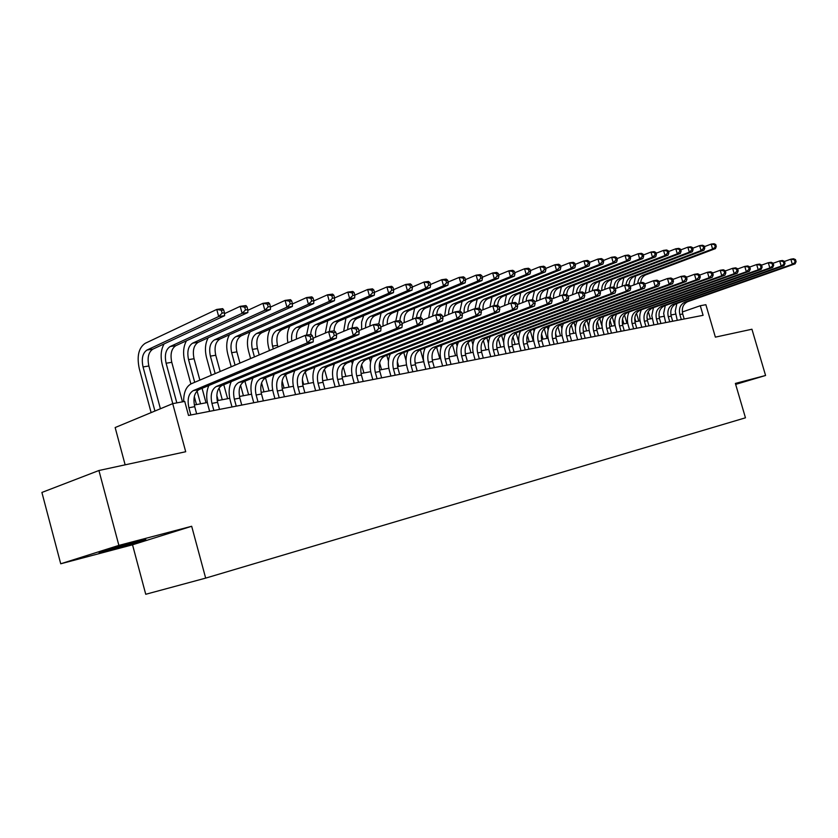 <?xml version="1.0" encoding="UTF-8"?>
<svg xmlns="http://www.w3.org/2000/svg" width="838" height="838" viewBox="0 0 838 838"><rect width="100%" height="100%" fill="white"/><g stroke="black" fill="none" stroke-linecap="round" stroke-linejoin="round"><path stroke-width="1.26" d="M135.033 542.071C117.739 546.596 92.641 554.033 100.413 552.315L110.312 549.843C127.47 545.339 151.929 538.101 144.524 539.714L135.033 542.071M132.53 544.794L191.682 526.274L118.881 545.402L60.724 563.785L132.53 544.794L145.739 594.278L205.666 578.115L745.464 417.806L735.376 383.427L765.576 375.487L751.937 329.229L715.38 337.138L705.868 304.697L700.285 305.734L682.31 311.987M60.724 563.785L41.9 492.451L98.926 470.506L185.701 451.734L172.712 403.644L115.152 427.548L125.134 464.839M735.659 384.391L765.576 375.487M118.881 545.402L98.926 470.506M172.712 403.644L184.727 401.412L188.519 415.439L703.092 315.318L700.285 305.734M191.682 526.274L205.666 578.115M675.543 314.114L670.913 314.983M663.947 316.303L659.16 317.204M652.121 318.534L647.166 319.467M640.054 320.818L634.921 321.782M627.725 323.143L622.414 324.138M615.144 325.521L609.655 326.558M602.302 327.941L596.614 329.02M589.177 330.423L583.29 331.534M575.769 332.958L569.672 334.1M562.068 335.546L555.762 336.729M548.062 338.185L541.526 339.421M533.743 340.888L526.976 342.166M519.099 343.653L512.091 344.984M504.12 346.482L496.871 347.854M488.795 349.383L481.284 350.797M473.114 352.337L465.331 353.814M457.056 355.375L448.99 356.894M440.61 358.475L432.261 360.057M423.777 361.66L415.114 363.294M406.514 364.918L397.537 366.615M388.832 368.259L379.52 370.019M370.7 371.684L361.052 373.507M352.107 375.194L342.093 377.09M333.032 378.797L322.64 380.756M313.454 382.495L302.675 384.527M293.352 386.287L282.176 388.403M272.717 390.194L261.11 392.383M251.515 394.195L239.469 396.468M229.727 398.312L217.21 400.669M207.332 402.533L194.332 404.995M735.607 384.202L737.639 383.458L735.544 383.972M196.668 413.857L194.72 406.66C192.939 398.165 194.395 392.467 199.077 389.586L313.192 341.925L307.274 342.878L305.2 335.368L191.368 383.72C186.141 386.454 183.585 392.425 183.679 401.612M190.844 414.988L188.896 407.771C187.115 399.234 188.56 393.525 193.243 390.634L307.274 342.878L310.94 339.285L313.307 338.908L312.48 335.902L310.112 336.279L310.94 339.285M310.112 336.279L305.2 335.368L311.118 334.435L312.48 335.902M313.192 341.925L313.307 338.908M160.404 408.755L148.871 365.997C147.142 357.711 148.473 352.096 152.862 349.142L224.605 315.716L218.687 316.523L216.749 309.432L145.204 343.308C138.658 347.78 136.678 356.234 139.276 368.636L151.123 412.61M154.925 411.029L143.047 366.929C141.308 358.622 142.638 352.987 147.017 350.022L218.687 316.523L222.112 313.119L224.479 312.794L223.704 309.955L221.337 310.269L222.112 313.119M221.337 310.269L216.749 309.432L222.678 308.646L223.704 309.955M224.605 315.716L224.479 312.794M219.525 409.405L217.597 402.313C215.848 393.933 217.325 388.308 222.028 385.449L336.394 338.164L330.664 339.097L328.611 331.691L313.119 338.206M213.868 410.505L211.941 403.392C210.181 394.981 211.647 389.345 216.351 386.475L330.664 339.097L334.289 335.546L336.583 335.179L335.755 332.225L333.461 332.592L334.289 335.546M208.882 385.49C206.368 391.116 206.043 397.621 207.908 405.016L209.626 411.332M333.461 332.592L328.611 331.691L334.352 330.79L335.755 332.225M336.394 338.164L336.583 335.179M241.753 405.079L239.846 398.092C238.118 389.827 239.616 384.275 244.34 381.437L358.905 334.519L353.343 335.42L351.311 328.129L336.352 334.362M236.253 406.147L234.336 399.139C232.608 390.843 234.106 385.271 238.82 382.432L353.343 335.42L356.915 331.932L359.146 331.576L358.329 328.664L356.108 329.009L356.915 331.932M231.267 381.636C228.795 387.177 228.481 393.546 230.303 400.753L232 406.975M356.108 329.009L351.311 328.129L356.883 327.26L358.329 328.664M358.905 334.519L359.146 331.576M263.373 400.878L261.487 393.986C259.78 385.826 261.299 380.347 266.034 377.529L380.735 330.979L375.34 331.858L373.329 324.673L358.884 330.633M258.02 401.915L256.135 395.002C254.427 386.821 255.936 381.321 260.67 378.504L375.34 331.858L378.87 328.412L381.028 328.067L380.232 325.196L378.074 325.542L378.87 328.412M253.045 377.875C250.614 383.333 250.29 389.576 252.081 396.604L253.757 402.743M378.074 325.542L373.329 324.673L378.734 323.824L380.232 325.196M380.735 330.979L381.028 328.067M284.407 396.783L282.542 389.984C280.866 381.939 282.406 376.524 287.151 373.738L401.926 327.543L396.688 328.391L394.708 321.321L380.745 327.03M279.201 397.788L277.336 390.969C275.65 382.903 277.179 377.467 281.924 374.67L396.688 328.391L400.187 325.008L402.282 324.673L401.486 321.844L399.391 322.169L400.187 325.008M274.225 374.209C271.837 379.583 271.522 385.7 273.272 392.572L274.937 398.626M399.391 322.169L394.708 321.321L399.956 320.504L401.486 321.844M401.926 327.543L402.282 324.673M164.112 343.905C160.896 349.614 160.309 356.621 162.321 364.928L172.785 403.633M176.828 402.879L166.113 363.231C164.395 355.029 165.746 349.467 170.156 346.534L242.109 313.328L240.192 306.331L224.511 313.653M182.475 401.831L171.78 362.32C170.072 354.149 171.423 348.608 175.833 345.675L247.849 312.543L242.109 313.328L245.482 309.966L247.786 309.651L247.021 306.855L244.717 307.158L245.482 309.966M244.717 307.158L240.192 306.331L245.943 305.566L247.021 306.855M247.849 312.543L247.786 309.651M186.465 340.783C183.354 346.429 182.778 353.269 184.748 361.314L190.886 383.94M194.311 396.573L196.48 404.586M200.544 403.822L197.056 390.979M194.699 382.296L188.55 359.628C186.864 351.541 188.236 346.052 192.656 343.14L264.85 310.217L262.954 303.325L247.807 310.322M206.022 402.785L202.094 388.319M199.863 380.106L194.06 358.737C192.384 350.682 193.756 345.204 198.187 342.302L270.433 309.452L264.85 310.217L268.191 306.897L270.433 306.593L269.668 303.838L267.437 304.142L268.191 306.897M267.437 304.142L262.954 303.325L268.548 302.581L269.668 303.838M270.433 309.452L270.433 306.593M208.233 337.735C205.205 343.308 204.65 349.991 206.577 357.795L211.323 375.235M216.822 395.452L218.194 400.491M222.259 399.716L219.064 387.963M215.157 373.612L210.39 356.119C208.725 348.147 210.118 342.721 214.559 339.83L286.952 307.19L285.077 300.402L270.433 307.085M227.601 398.71L223.788 384.726M220.174 371.475L215.754 355.26C214.099 347.309 215.492 341.894 219.944 339.023L292.378 306.457L286.952 307.19L290.262 303.922L292.431 303.628L291.676 300.915L289.508 301.209L290.262 303.922M289.508 301.209L285.077 300.402L290.503 299.679L291.676 300.915M292.378 306.457L292.431 303.628M229.444 334.75C226.49 340.249 225.956 346.785 227.831 354.369L231.225 366.793M243.408 395.725L240.548 385.271M235.059 365.159L231.655 352.704C230.01 344.837 231.424 339.474 235.887 336.614L308.436 304.257L306.582 297.563L292.42 303.953M248.603 394.74L244.906 381.206M239.951 363.084L236.882 351.866C235.248 344.02 236.662 338.678 241.135 335.829L313.716 303.534L308.436 304.257L311.705 301.031L313.821 300.748L313.077 298.066L310.961 298.349L311.705 301.031M310.961 298.349L306.582 297.563L311.862 296.861L313.077 298.066M313.716 303.534L313.821 300.748M304.896 392.792L303.042 386.088C301.387 378.148 302.937 372.795 307.693 370.04L422.509 324.212L417.418 325.039L415.459 318.063L401.968 323.541M299.826 393.776L297.972 387.051C296.306 379.09 297.857 373.717 302.612 370.951L417.418 325.039L420.875 321.687L422.907 321.363L422.132 318.576L420.089 318.901L420.875 321.687M294.85 370.637C292.504 375.927 292.19 381.929 293.908 388.633L295.552 394.614M420.089 318.901L415.459 318.063L420.561 317.267L422.132 318.576M422.509 324.212L422.907 321.363M250.101 331.838C247.22 337.253 246.697 343.653 248.53 351.038L250.593 358.559M264.001 391.838L261.561 382.935M254.438 356.925L252.364 349.383C250.751 341.611 252.175 336.31 256.658 333.482L329.324 301.397L327.49 294.798L313.81 300.905M269.071 390.875L265.478 377.791M259.204 354.903L257.465 348.566C255.852 340.825 257.287 335.535 261.76 332.717L334.456 300.695L329.324 301.397L332.56 298.213L334.613 297.94L333.88 295.301L331.827 295.573L332.56 298.213M331.827 295.573L327.49 294.798L332.634 294.117L333.88 295.301M334.456 300.695L334.613 297.94L347.833 292.106L352.84 291.446L354.128 292.609L352.128 292.871L352.85 295.479L354.851 295.206L354.128 292.609M324.83 388.916L323.007 382.296C321.373 374.46 322.944 369.181 327.7 366.436L442.506 320.975L437.562 321.771L435.624 314.91L422.572 320.147M319.896 389.88L318.063 383.238C316.429 375.372 317.99 370.071 322.756 367.327L437.562 321.771L440.977 318.471L442.956 318.157L442.181 315.413L440.201 315.727L440.977 318.471M314.941 367.149C312.626 372.365 312.302 378.252 313.988 384.81L315.622 390.707M440.201 315.727L435.624 314.91L440.579 314.124L442.181 315.413M442.506 320.975L442.956 318.157M270.234 328.988C267.416 334.331 266.913 340.595 268.705 347.78L269.469 350.546M284.072 388.046L282.134 380.997M273.314 348.912L272.549 346.146C270.957 338.479 272.402 333.241 276.886 330.434L349.656 298.621L347.833 292.106L352.128 292.871M289.005 387.114L285.58 374.659M277.954 346.932L277.514 345.34C275.922 337.704 277.378 332.476 281.861 329.68L354.652 297.94L349.656 298.621L352.85 295.479M354.652 297.94L354.851 295.206M344.261 385.134L342.449 378.608C340.836 370.867 342.417 365.651 347.194 362.927L461.937 317.822L457.129 318.597L455.223 311.83L442.59 316.869M339.453 386.067L337.641 379.52C336.017 371.758 337.599 366.52 342.365 363.797L457.129 318.597L460.512 315.35L462.429 315.036L461.665 312.333L459.737 312.637L460.512 315.35M334.509 363.744C332.225 368.888 331.9 374.659 333.566 381.081L335.169 386.905M459.737 312.637L455.223 311.83L460.031 311.076L461.665 312.333M461.937 317.822L462.429 315.036M303.628 384.349L302.34 379.677M308.447 383.437L305.231 371.789M291.792 341.056C290.985 334.299 292.588 329.763 296.61 327.459L369.432 295.919L367.641 289.487L354.82 295.102M296.474 339.076C296.076 332.885 297.741 328.768 301.46 326.726L374.293 295.259L369.432 295.919L372.606 292.818L374.544 292.556L373.832 289.99L371.883 290.241L372.606 292.818M371.883 290.241L367.641 289.487L372.501 288.848L373.832 289.99M289.864 326.192C287.382 330.853 286.732 336.352 287.916 342.7M374.293 295.259L374.544 292.556M363.189 381.447L361.398 375.005C359.806 367.369 361.408 362.205 366.175 359.512L480.834 314.763L476.162 315.517L474.266 308.845L462.042 313.684M358.507 382.358L356.705 375.895C355.113 368.238 356.705 363.053 361.471 360.361L476.162 315.517L479.504 312.312L481.368 312.008L480.614 309.337L478.739 309.641L479.504 312.312M353.573 360.424C351.321 365.483 351.007 371.161 352.63 377.456L354.223 383.196M478.739 309.641L474.266 308.845L478.948 308.112L480.614 309.337M480.834 314.763L481.368 312.008M322.703 380.745L322.536 380.169M327.396 379.865L324.432 369.17M310.72 334.498C310.971 329.47 312.679 326.16 315.832 324.557L388.696 293.29L386.915 286.942L374.481 292.336M315.685 337.127C314.941 330.528 316.565 326.097 320.556 323.845L393.431 292.64L388.696 293.29L391.828 290.22L393.724 289.969L393.012 287.434L391.116 287.685L391.828 290.22M391.116 287.685L386.915 286.942L391.65 286.313L393.012 287.434M309.013 323.468L306.551 335.148M393.431 292.64L393.724 289.969M381.646 377.865L379.876 371.496C378.305 363.954 379.907 358.853 384.684 356.181L499.218 311.778L494.671 312.522L492.796 305.933L480.97 310.584M377.079 378.745L375.298 372.365C373.727 364.802 375.33 359.68 380.096 357.009L494.671 312.522L497.971 309.348L499.783 309.065L499.039 306.436L497.217 306.718L497.971 309.348M372.156 357.177C369.935 362.173 369.621 367.756 371.224 373.916L372.805 379.583M497.217 306.718L492.796 305.933L497.353 305.221L499.039 306.436M499.218 311.778L499.783 309.065M399.642 374.356L397.882 368.081C396.332 360.633 397.945 355.584 402.722 352.934L517.098 308.887L512.678 309.599L510.824 303.105L499.364 307.577M395.18 375.225L393.42 368.919C391.87 361.45 393.483 356.391 398.26 353.741L512.678 309.599L515.936 306.478L517.706 306.195L516.973 303.597L515.202 303.88L515.936 306.478M390.288 354.013C388.088 358.936 387.774 364.425 389.345 370.459L390.906 376.063M515.202 303.88L510.824 303.105L515.255 302.413L516.973 303.597M517.098 308.887L517.706 306.195M417.188 370.941L415.449 364.74C413.92 357.386 415.543 352.4 420.32 349.771L534.508 306.059L530.203 306.76L528.369 300.36L517.276 304.655M412.841 371.789L411.102 365.567C409.562 358.193 411.186 353.186 415.962 350.556L530.203 306.76L533.429 303.681L535.157 303.398L534.424 300.842L532.696 301.114L533.429 303.681M407.959 350.923C405.791 355.773 405.477 361.168 407.027 367.096L408.577 372.617M532.696 301.114L528.369 300.36L532.685 299.679L534.424 300.842M534.508 306.059L535.157 303.398M434.314 367.61L432.597 361.482C431.088 354.223 432.712 349.289 437.488 346.681L551.467 303.314L547.266 303.995L545.454 297.679L534.696 301.816M430.072 368.437L428.344 362.288C426.835 354.998 428.459 350.054 433.236 347.445L547.266 303.995L550.461 300.947L552.137 300.685L551.414 298.16L549.738 298.422L550.461 300.947M425.212 347.896C423.064 352.693 422.75 357.994 424.279 363.807L425.809 369.265M549.738 298.422L545.454 297.679L549.655 297.019L551.414 298.16M551.467 303.314L552.137 300.685M451.033 364.362L449.325 358.308C447.838 351.132 449.472 346.251 454.238 343.664L567.975 300.643L563.89 301.303L562.099 295.07L551.676 299.061M446.895 365.169L445.177 359.093C443.679 351.897 445.324 346.995 450.09 344.418L563.89 301.303L567.043 298.297L568.688 298.035L567.965 295.542L566.331 295.804L567.043 298.297M442.045 344.942C439.919 349.676 439.615 354.893 441.113 360.602L442.632 365.997M566.331 295.804L562.099 295.07L566.184 294.421L567.965 295.542M567.975 300.643L568.688 298.035M467.353 361.188L465.656 355.207C464.189 348.105 465.834 343.287 470.589 340.72L584.065 298.035L580.085 298.684L578.314 292.525L568.206 296.369M463.309 361.974L461.612 355.972C460.135 348.859 461.78 344.02 466.546 341.454L580.085 298.684L583.206 295.709L584.798 295.458L584.096 292.996L582.504 293.248L583.206 295.709M458.48 342.061C456.385 346.723 456.071 351.866 457.548 357.47L459.056 362.802M582.504 293.248L578.314 292.525L582.295 291.896L584.096 292.996M584.065 298.035L584.798 295.458M483.285 358.088L481.609 352.17C480.153 345.162 481.808 340.385 486.564 337.85L599.757 295.489L595.87 296.118L594.111 290.042L584.316 293.761M479.336 358.853L477.66 352.924C476.194 345.895 477.849 341.108 482.604 338.562L595.87 296.118L598.961 293.185L600.511 292.944L599.809 290.514L598.259 290.755L598.961 293.185M474.528 339.243C472.454 343.842 472.14 348.901 473.606 354.411L475.094 359.68M598.259 290.755L594.111 290.042L598.007 289.435L599.809 290.514M599.757 295.489L600.511 292.944M498.851 355.061L497.185 349.216C495.75 342.281 497.405 337.557 502.161 335.043L615.05 293.017L611.258 293.625L609.519 287.623L600.018 291.205M494.996 355.804L493.331 349.949C491.885 342.993 493.54 338.259 498.296 335.734L611.258 293.625L614.317 290.734L615.836 290.493L615.144 288.094L613.625 288.335L614.317 290.734M490.209 336.488C488.156 341.035 487.842 346.01 489.277 351.426L490.754 356.632M613.625 288.335L609.519 287.623L613.311 287.036L615.144 288.094M615.05 293.017L615.836 290.493M514.061 352.096L512.416 346.324C510.991 339.474 512.657 334.802 517.402 332.298L629.966 290.597L626.269 291.195L624.551 285.266L615.322 288.722M510.29 352.829L508.645 347.037C507.22 340.165 508.876 335.483 513.621 332.979L626.269 291.195L629.296 288.335L630.773 288.094L630.092 285.727L628.615 285.968L629.296 288.335M505.524 333.786C503.491 338.28 503.188 343.182 504.602 348.503L506.068 353.657M628.615 285.968L624.551 285.266L628.249 284.69L630.092 285.727M629.966 290.597L630.773 288.094M528.925 349.205L527.291 343.496C525.887 336.719 527.552 332.099 532.287 329.617L644.516 288.241L640.913 288.827L639.216 282.972L630.26 286.313M525.237 349.917L523.603 344.198C522.2 337.41 523.865 332.77 528.6 330.287L640.913 288.827L643.909 285.999L645.354 285.768L644.673 283.422L643.228 283.653L643.909 285.999M520.503 331.157C518.481 335.588 518.177 340.417 519.57 345.654L521.027 350.745M643.228 283.653L639.216 282.972L642.819 282.406L644.673 283.422M644.516 288.241L645.354 285.768M543.453 346.377L541.84 340.731C540.458 334.037 542.123 329.46 546.847 326.998L658.72 285.936L655.201 286.512L653.525 280.73L644.831 283.956M539.85 347.079L538.237 341.422C536.844 334.708 538.509 330.109 543.234 327.648L655.201 286.512L658.176 283.715L659.579 283.485L658.909 281.18L657.495 281.4L658.176 283.715M535.136 328.569C533.146 332.948 532.832 337.714 534.215 342.868L535.65 347.896M657.495 281.4L653.525 280.73L657.044 280.175L658.909 281.18M658.72 285.936L659.579 283.485M557.668 343.611L556.065 338.028C554.693 331.408 556.369 326.883 561.083 324.442L672.589 283.694L669.153 284.25L667.488 278.53L659.045 281.652M554.138 344.303L552.535 338.699C551.163 332.058 552.839 327.522 557.553 325.081L669.153 284.25L672.097 281.484L673.469 281.264L672.799 278.981L671.427 279.201L672.097 281.484M549.445 326.045C547.476 330.371 547.162 335.064 548.523 340.144L549.948 345.109M671.427 279.201L667.488 278.53L670.924 277.996L672.799 278.981M672.589 283.694L673.469 281.264M333.377 364.195L333.754 365.578M345.874 376.367L343.224 366.803M329.439 331.565C329.711 326.59 331.419 323.321 334.572 321.74L407.446 290.723L405.686 284.459L393.63 289.655M334.048 330.842C334.32 325.888 336.038 322.62 339.191 321.038L412.055 290.095L407.446 290.723L410.547 287.696L412.39 287.455L411.688 284.951L409.845 285.192L410.547 287.696M409.845 285.192L405.686 284.459L410.306 283.852L411.688 284.951M327.689 320.797L325.312 333.074M412.055 290.095L412.39 287.455M351.625 361.188L352.348 363.807M363.912 372.962L361.607 364.698M347.707 329.627C347.749 324.264 349.467 320.713 352.861 318.974L425.725 288.22L423.976 282.05L412.275 287.036M352.201 327.993C352.484 323.091 354.202 319.865 357.365 318.293L430.219 287.612L425.725 288.22L428.794 285.234L430.585 284.993L429.894 282.532L428.092 282.762L428.794 285.234M428.092 282.762L423.976 282.05L428.48 281.453L429.894 282.532M345.916 318.189L343.674 331.303M430.219 287.612L430.585 284.993M369.432 358.245L370.564 362.309M381.51 369.642L379.624 362.885M365.588 327.868C365.337 322.064 367.034 318.21 370.7 316.282L443.532 285.789L441.804 279.693L430.449 284.501M369.914 326.087C369.987 320.818 371.716 317.33 375.099 315.622L447.911 285.192L443.532 285.789L446.57 282.846L448.32 282.605L447.628 280.164L445.879 280.405L446.57 282.846M445.879 280.405L441.804 279.693L446.193 279.106L447.628 280.164M363.692 315.633L361.597 322.075L361.628 329.502M447.911 285.192L448.32 282.605M386.81 355.354L388.434 361.157M398.689 366.395L397.317 361.503M383.092 326.076C382.526 319.906 384.202 315.769 388.12 313.663L460.89 283.412L459.182 277.399L448.152 282.029M387.261 324.369C387.041 318.681 388.759 314.899 392.404 313.014L465.163 282.835L460.89 283.412L463.896 280.5L465.603 280.269L464.922 277.87L463.215 278.09L463.896 280.5M463.215 278.09L459.182 277.399L463.456 276.833L464.922 277.87M381.06 313.129L378.766 323.856M465.163 282.835L465.603 280.269M403.79 352.526L406.053 360.623M415.459 363.231L414.831 360.958M399.925 320.504C400.229 315.758 401.968 312.626 405.121 311.097L477.817 281.097L476.131 275.157L465.425 279.62M404.241 322.609C403.727 316.575 405.424 312.522 409.311 310.458L481.986 280.531L477.817 281.097L480.803 278.226L482.468 277.996L481.787 275.618L480.122 275.849L480.803 278.226M480.122 275.849L476.131 275.157L480.3 274.602L481.787 275.618M398.019 310.689L395.756 321.164M481.986 280.531L482.468 277.996M420.362 349.75L423.703 361.67M424.562 349.436L424.238 348.273M416.517 317.906C416.842 313.213 418.571 310.102 421.734 308.594L494.336 278.845L492.66 272.968L482.259 277.273M420.603 317.309C420.917 312.605 422.656 309.494 425.819 307.975L498.401 278.289L494.336 278.845L497.29 275.995L498.914 275.786L498.243 273.429L496.62 273.649L497.29 275.995M496.62 273.649L492.66 272.968L496.735 272.434L498.243 273.429M414.59 308.29L412.39 319.309M498.401 278.289L498.914 275.786M436.577 347.11L439.814 358.633M441.018 347.655L440.432 345.56M432.712 316.073C432.858 311.087 434.608 307.776 437.949 306.142L510.457 276.645L508.802 270.842L498.683 274.99M436.724 314.732C437.059 310.102 438.798 307.043 441.951 305.545L514.427 276.1L510.457 276.645L513.369 273.827L514.961 273.617L514.302 271.303L512.709 271.512L513.369 273.827M512.709 271.512L508.802 270.842L512.772 270.318L514.302 271.303M430.774 305.943L428.679 317.696M514.427 276.1L514.961 273.617M452.457 344.68L455.558 355.658M457.129 346.042L456.249 342.91M448.592 314.47C448.477 309.117 450.226 305.545 453.808 303.754L526.191 274.487L524.546 268.757L514.721 272.769M452.468 312.93C452.635 308.028 454.385 304.77 457.716 303.167L530.056 273.963L526.191 274.487L529.082 271.711L530.622 271.502L529.972 269.208L528.422 269.417L529.082 271.711M528.422 269.417L524.546 268.757L528.422 268.244L529.972 269.208M446.591 303.649L444.622 316.052M530.056 273.963L530.622 271.502M468.033 342.428L470.956 352.746M472.925 344.617L471.71 340.301M464.147 312.846C463.77 307.169 465.488 303.356 469.301 301.418L541.547 272.392L539.923 266.725L530.37 270.601M467.887 311.369C467.814 306.111 469.552 302.602 473.124 300.842L545.329 271.868L541.547 272.392L544.407 269.647L545.926 269.438L545.276 267.175L543.757 267.374L544.407 269.647M543.757 267.374L539.923 266.725L543.705 266.222L545.276 267.175M462.063 301.408L459.915 311.097M545.329 271.868L545.926 269.438M483.285 340.354L485.998 349.907M488.439 343.444L486.826 337.756M479.2 308.29C479.493 303.691 481.253 300.643 484.448 299.135L556.547 270.339L554.934 264.745L545.653 268.485M483.013 309.788C482.678 304.215 484.406 300.475 488.187 298.569L560.245 269.836L556.547 270.339L559.386 267.626L560.863 267.427L560.213 265.185L558.736 265.384L559.386 267.626M558.736 265.384L554.934 264.745L558.642 264.253L560.213 265.185M477.189 299.208L475.073 308.719M560.245 269.836L560.863 267.427M498.254 338.458L500.715 347.131M503.722 342.711L501.606 335.273M505.209 334.498L505.052 333.964M494.022 305.744C494.378 301.303 496.127 298.349 499.27 296.893L571.202 268.338L569.61 262.807L560.57 266.421M497.657 305.441C497.95 300.884 499.71 297.846 502.915 296.348L574.816 267.846L571.202 268.338L574.009 265.656L575.455 265.457L574.816 263.247L573.37 263.436L574.009 265.656M573.37 263.436L569.61 262.807L573.223 262.325L574.816 263.247M491.979 297.05L489.916 307.075M574.816 267.846L575.455 265.457M512.94 336.75L515.119 344.408M519.015 343.151L516.103 332.948M519.801 332.822L519.445 331.544M508.488 304.016C508.718 299.355 510.478 296.254 513.757 294.714L585.521 266.379L583.939 260.911L575.151 264.41M512.081 302.916C512.447 298.527 514.207 295.615 517.329 294.169L589.051 265.897L585.521 266.379L588.307 263.729L589.722 263.53L589.083 261.351L587.668 261.54L588.307 263.729M587.668 261.54L583.939 260.911L587.48 260.44L589.083 261.351M506.456 294.945L504.466 305.587M589.051 265.897L589.722 263.53M571.568 340.909L569.976 335.389C568.625 328.842 570.301 324.358 574.994 321.939L686.133 281.495L682.781 282.039L681.126 276.393L672.924 279.41M568.122 341.579L566.53 336.048C565.168 329.481 566.844 324.976 571.547 322.557L682.781 282.039L685.683 279.305L687.024 279.096L686.364 276.833L685.023 277.053L685.683 279.305M563.45 323.573C561.491 327.847 561.188 332.476 562.528 337.473L563.932 342.396M685.023 277.053L681.126 276.393L684.489 275.87L686.364 276.833M686.133 281.495L687.024 279.096M585.165 338.259L583.594 332.801C582.253 326.328 583.929 321.886 588.611 319.488L699.363 279.358L696.085 279.882L694.451 274.309L686.479 277.221M581.792 338.919L580.21 333.44C578.869 326.946 580.545 322.494 585.238 320.095L696.085 279.882L698.965 277.189L700.275 276.98L699.625 274.749L698.305 274.948L698.965 277.189M577.141 321.153C575.203 325.374 574.899 329.942 576.219 334.865L577.623 339.725M698.305 274.948L694.451 274.309L697.729 273.785L699.625 274.749M699.363 279.358L700.275 276.98M598.468 335.671L596.907 330.277C595.588 323.866 597.264 319.467 601.935 317.089L712.29 277.263L709.084 277.776L707.461 272.266L699.72 275.084M595.169 336.321L593.608 330.905C592.277 324.474 593.953 320.064 598.636 317.686L709.084 277.776L711.933 275.105L713.211 274.906L712.572 272.696L711.284 272.905L711.933 275.105M590.539 318.786C588.622 322.955 588.318 327.469 589.627 332.309L591.01 337.127M711.284 272.905L707.461 272.266L710.666 271.763L712.572 272.696M712.29 277.263L713.211 274.906M611.489 333.136L609.949 327.794C608.639 321.457 610.315 317.099 614.977 314.742L724.922 275.21L721.79 275.723L720.188 270.265L712.656 272.999M608.262 333.765L606.712 328.412C605.403 322.054 607.079 317.686 611.74 315.329L721.79 275.723L724.608 273.083L725.865 272.884L725.226 270.705L723.969 270.894L724.608 273.083M603.664 316.471C601.757 320.587 601.454 325.039 602.742 329.816L604.114 334.572M723.969 270.894L720.188 270.265L723.32 269.773L725.226 270.705M724.922 275.21L725.865 272.884M527.353 335.252L529.207 341.747M533.23 340.982L530.307 330.759M534.11 331.261L533.513 329.166M522.671 302.56C522.682 297.584 524.431 294.253 527.94 292.577L599.526 264.462L597.955 259.057L589.407 262.451M526.159 301.209C526.411 296.621 528.16 293.572 531.439 292.043L602.972 263.991L599.526 264.462L602.281 261.844L603.653 261.655L603.035 259.497L601.653 259.675L602.281 261.844M601.653 259.675L597.955 259.057L601.412 258.596L603.035 259.497M520.618 292.881L518.732 304.1M602.972 263.991L603.653 261.655M541.537 334.027L542.993 339.139M547.015 338.384L544.239 328.695M548.146 329.837L547.287 326.841M536.592 301.093C536.372 295.824 538.111 292.294 541.809 290.482L613.207 262.587L611.656 257.245L603.329 260.524M539.965 299.795C539.997 294.892 541.757 291.614 545.234 289.958L616.579 262.126L613.207 262.587L615.94 260L617.292 259.811L616.663 257.675L615.312 257.863L615.94 260M615.312 257.863L611.656 257.245L615.04 256.805L616.663 257.675M534.476 290.849L532.465 299.711M616.579 262.126L617.292 259.811M555.531 333.231L556.495 336.593M560.496 335.839L557.899 326.757M561.921 328.569L560.769 324.557M550.126 297.322C550.419 292.871 552.169 289.906 555.395 288.429L626.594 260.765L625.054 255.475L616.946 258.659M553.52 298.349C553.331 293.185 555.07 289.707 558.747 287.926L629.893 260.314L626.594 260.765L629.296 258.198L630.616 258.02L629.998 255.904L628.678 256.082L629.296 258.198M628.678 256.082L625.054 255.475L628.364 255.035L629.998 255.904M548.052 288.869L546.051 297.584M629.893 260.314L630.616 258.02M573.705 333.346L571.296 324.935M575.465 327.511L573.999 322.4M563.44 294.85C563.838 290.639 565.587 287.822 568.698 286.428L639.687 258.973L638.158 253.746L630.27 256.826M566.708 294.746C567.001 290.346 568.751 287.403 571.977 285.926L642.914 258.533L639.687 258.973L642.358 256.428L643.657 256.26L643.05 254.165L641.751 254.343L642.358 256.428M641.751 254.343L638.158 253.746L641.395 253.317L643.05 254.165M561.345 286.921L559.386 296.107M642.914 258.533L643.657 256.26M624.247 330.654L622.707 325.374C621.419 319.1 623.095 314.784 627.746 312.448L737.262 273.209L734.203 273.712L732.622 268.317L725.299 270.967M621.084 331.272L619.544 325.972C618.245 319.687 619.921 315.36 624.582 313.014L734.203 273.712L737 271.093L738.226 270.904L737.587 268.747L736.372 268.935L737 271.093M616.506 314.198C614.621 318.262 614.306 322.661 615.584 327.365L616.946 332.078M736.372 268.935L732.622 268.317L735.68 267.835L737.587 268.747M737.262 273.209L738.226 270.904M586.642 330.895L584.442 323.238M588.821 326.778L586.967 320.346M576.45 293.227C576.743 288.848 578.492 285.926 581.719 284.459L652.488 257.224L650.979 252.049L643.301 255.035M579.687 292.305C580.085 288.136 581.834 285.36 584.934 283.977L655.651 256.795L652.488 257.224L655.148 254.71L656.416 254.543L655.808 252.468L654.541 252.636L655.148 254.71M654.541 252.636L650.979 252.049L654.143 251.63L655.808 252.468M574.355 285.014L572.459 294.746M655.651 256.795L656.416 254.543M636.733 328.234L635.214 322.997C633.926 316.785 635.602 312.522 640.242 310.196L749.34 271.261L746.344 271.742L744.773 266.411L737.66 268.977M633.633 328.831L632.114 323.594C630.825 317.361 632.501 313.087 637.142 310.751L746.344 271.742L749.12 269.155L750.314 268.967L749.685 266.84L748.491 267.029L749.12 269.155M629.076 311.966C627.212 315.989 626.908 320.326 628.165 324.976L629.516 329.638M748.491 267.029L744.773 266.411L747.768 265.939L749.685 266.84M749.34 271.261L750.314 268.967M599.317 328.506L597.347 321.677M602.113 326.789L599.694 318.409M589.208 291.907C589.303 287.245 591.062 284.124 594.477 282.542L665.026 255.506L663.528 250.394L656.049 253.286M592.361 290.713C592.665 286.387 594.414 283.506 597.62 282.06L668.116 255.087L665.026 255.506L667.656 253.024L668.892 252.856L668.295 250.813L667.058 250.971L667.656 253.024M667.058 250.971L663.528 250.394L666.629 249.986L668.295 250.813M587.113 283.139L585.291 293.384M668.116 255.087L668.892 252.856M648.958 325.846L647.449 320.671C646.182 314.522 647.858 310.301 652.488 307.996L761.155 269.344L758.222 269.815L756.662 264.546L749.748 267.029M645.92 326.443L644.412 321.247C643.144 315.088 644.82 310.846 649.45 308.541L758.222 269.815L762.14 267.071L761.512 264.965L760.349 265.154L760.967 267.259M641.395 309.788C639.541 313.768 639.237 318.042 640.483 322.63L641.824 327.239M760.349 265.154L756.662 264.546L759.595 264.085L761.512 264.965M761.155 269.344L762.14 267.071M611.73 326.16L610.022 320.252M614.788 325.584L612.19 316.575M601.736 290.556C601.632 285.653 603.37 282.354 606.974 280.657L677.303 253.83L675.816 248.771L668.525 251.578M604.795 289.403C604.91 284.826 606.66 281.746 610.054 280.185L680.33 253.411L677.303 253.83L679.911 251.369L681.116 251.201L680.529 249.179L679.314 249.347L679.911 251.369M679.314 249.347L675.816 248.771L678.843 248.373L680.529 249.179M599.599 281.306L597.693 289.487M680.33 253.411L681.116 251.201M660.941 323.52L659.443 318.398C658.186 312.312 659.862 308.122 664.471 305.839L772.709 267.469L769.839 267.93L768.299 262.723L761.564 265.133M657.966 324.096L656.468 318.964C655.211 312.857 656.887 308.667 661.496 306.373L769.839 267.93L773.704 265.227L773.086 263.142L771.945 263.321L772.563 265.405M653.462 307.651L651.807 315.654L653.881 324.893M771.945 263.321L768.299 262.723L771.159 262.273L773.086 263.142M772.709 267.469L773.704 265.227M623.891 323.866L622.487 319.006M626.897 323.3L624.446 314.837M613.961 287.403C614.244 283.118 616.003 280.248 619.219 278.803L689.318 252.186L687.841 247.179L680.739 249.902M617.009 288.094C616.925 283.265 618.674 280.018 622.236 278.352L692.282 251.788L689.318 252.186L691.895 249.755L693.089 249.588L692.502 247.587L691.308 247.744L691.895 249.755M691.308 247.744L687.841 247.179L690.816 246.791L692.502 247.587M611.855 279.504L609.959 287.56M692.282 251.788L693.089 249.588M672.673 321.237L671.196 316.167C669.96 310.144 671.626 305.996 676.224 303.723L784.012 265.636L781.205 266.096L779.675 260.932L773.128 263.268M669.761 321.802L668.284 316.722C667.038 310.678 668.714 306.519 673.312 304.246L781.205 266.096L785.028 263.415L784.41 261.351L783.289 261.529L783.907 263.593M665.278 305.545L663.644 313.454L665.686 322.599M783.289 261.529L779.675 260.932L782.483 260.492L784.41 261.351M784.012 265.636L785.028 263.415M635.822 321.614L634.775 318.011M638.765 321.059L636.482 313.203M625.996 285.046C626.415 281.023 628.154 278.342 631.224 276.99L701.081 250.583L699.625 245.618L692.691 248.268M628.94 285.077C629.223 280.824 630.972 277.986 634.177 276.55L703.983 250.185L701.081 250.583L703.648 248.163L704.8 248.006L704.224 246.026L703.061 246.183L703.648 248.163M703.061 246.183L699.625 245.618L702.527 245.241L704.224 246.026M623.849 277.734L621.995 286.229M703.983 250.185L704.8 248.006M684.185 318.995L682.719 313.978C681.483 308.017 683.159 303.901 687.736 301.649L795.073 263.844L792.329 264.295L790.821 259.193L784.441 261.456M681.325 319.55L679.859 314.522C678.623 308.541 680.299 304.424 684.876 302.162L792.329 264.295L796.1 261.634L795.492 259.602L794.393 259.77L795 261.812M676.863 303.492L675.239 311.307L677.272 320.346M794.393 259.77L790.821 259.193L793.565 258.753L795.492 259.602M795.073 263.844L796.1 261.634M640.651 310.05L640.902 310.898M647.512 319.404L646.957 317.487M650.393 318.859L648.308 311.673M637.749 283.516C638.085 279.379 639.834 276.613 642.987 275.22L712.604 249.001L711.158 244.099L704.412 246.665M640.672 282.741C641.101 278.771 642.84 276.121 645.889 274.78L715.453 248.614L712.604 249.001L716.281 246.466L715.704 244.497L714.563 244.654L715.149 246.613M714.563 244.654L711.158 244.099L714.007 243.722L715.704 244.497M635.623 276.006L633.811 284.983M715.453 248.614L716.281 246.466M188.896 407.771L194.72 406.66M193.243 390.634L199.077 389.586M143.047 366.929L148.871 365.997M147.017 350.022L152.862 349.142M211.941 403.392L217.597 402.313M216.351 386.475L222.028 385.449M234.336 399.139L239.846 398.092M238.82 382.432L244.34 381.437M256.135 395.002L261.487 393.986M260.67 378.504L266.034 377.529M277.336 390.969L282.542 389.984M281.924 374.67L287.151 373.738M166.113 363.231L171.78 362.32M170.156 346.534L175.833 345.675M188.55 359.628L194.06 358.737M192.656 343.14L198.187 342.302M210.39 356.119L215.754 355.26M214.559 339.83L219.944 339.023M231.655 352.704L236.882 351.866M235.887 336.614L241.135 335.829M297.972 387.051L303.042 386.088M302.612 370.951L307.693 370.04M252.364 349.383L257.465 348.566M256.658 333.482L261.76 332.717M318.063 383.238L323.007 382.296M322.756 367.327L327.7 366.436M272.549 346.146L277.514 345.34M276.886 330.434L281.861 329.68M337.641 379.52L342.449 378.608M342.365 363.797L347.194 362.927M296.61 327.459L301.46 326.726M356.705 375.895L361.398 375.005M361.471 360.361L366.175 359.512M315.832 324.557L320.556 323.845M375.298 372.365L379.876 371.496M380.096 357.009L384.684 356.181M393.42 368.919L397.882 368.081M398.26 353.741L402.722 352.934M411.102 365.567L415.449 364.74M415.962 350.556L420.32 349.771M428.344 362.288L432.597 361.482M433.236 347.445L437.488 346.681M445.177 359.093L449.325 358.308M450.09 344.418L454.238 343.664M461.612 355.972L465.656 355.207M466.546 341.454L470.589 340.72M477.66 352.924L481.609 352.17M482.604 338.562L486.564 337.85M493.331 349.949L497.185 349.216M498.296 335.734L502.161 335.043M508.645 347.037L512.416 346.324M513.621 332.979L517.402 332.298M523.603 344.198L527.291 343.496M528.6 330.287L532.287 329.617M538.237 341.422L541.84 340.731M543.234 327.648L546.847 326.998M552.535 338.699L556.065 338.028M557.553 325.081L561.083 324.442M334.572 321.74L339.191 321.038M352.861 318.974L357.365 318.293M370.7 316.282L375.099 315.622M388.12 313.663L392.404 313.014M405.121 311.097L409.311 310.458M421.734 308.594L425.819 307.975M437.949 306.142L441.951 305.545M453.808 303.754L457.716 303.167M469.301 301.418L473.124 300.842M484.448 299.135L488.187 298.569M499.27 296.893L502.915 296.348M513.757 294.714L517.329 294.169M566.53 336.048L569.976 335.389M571.547 322.557L574.994 321.939M580.21 333.44L583.594 332.801M585.238 320.095L588.611 319.488M593.608 330.905L596.907 330.277M598.636 317.686L601.935 317.089M606.712 328.412L609.949 327.794M611.74 315.329L614.977 314.742M527.94 292.577L531.439 292.043M541.809 290.482L545.234 289.958M555.395 288.429L558.747 287.926M568.698 286.428L571.977 285.926M619.544 325.972L622.707 325.374M624.582 313.014L627.746 312.448M581.719 284.459L584.934 283.977M632.114 323.594L635.214 322.997M637.142 310.751L640.242 310.196M594.477 282.542L597.62 282.06M644.412 321.247L647.449 320.671M649.45 308.541L652.488 307.996M606.974 280.657L610.054 280.185M656.468 318.964L659.443 318.398M661.496 306.373L664.471 305.839M619.219 278.803L622.236 278.352M668.284 316.722L671.196 316.167M673.312 304.246L676.224 303.723M631.224 276.99L634.177 276.55M679.859 314.522L682.719 313.978M684.876 302.162L687.736 301.649M642.987 275.22L645.889 274.78"/></g></svg>
